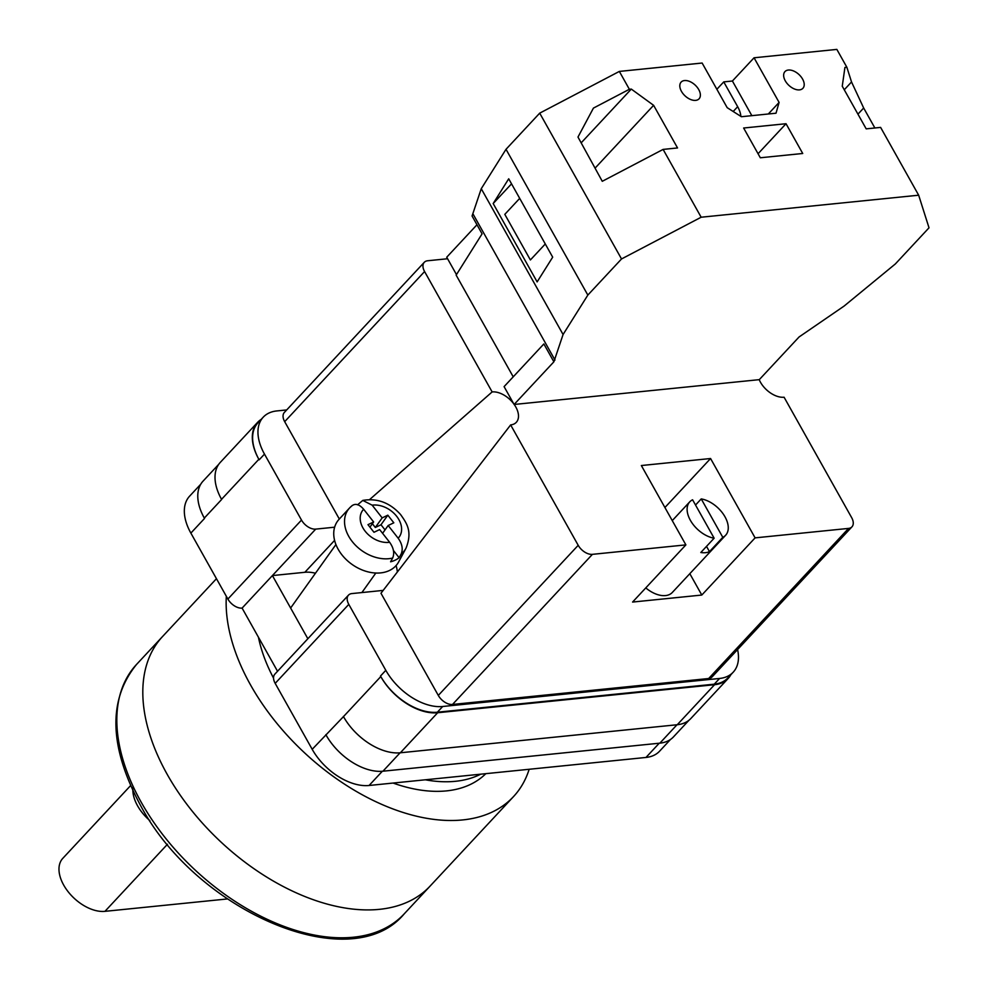 <?xml version="1.0" encoding="UTF-8"?>
<svg xmlns="http://www.w3.org/2000/svg" width="988" height="988" viewBox="0 0 988 988"><rect width="100%" height="100%" fill="white"/><g stroke="black" fill="none" stroke-linecap="round" stroke-linejoin="round"><path stroke-width="1.48" d="M334.636 527.197L315.715 529.111A12.251 7.398 43 0 1 301.501 520.071L264.488 454.11A49.03 29.603 43 0 1 263.228 417.183A49.03 29.603 43 0 1 276.825 410.934L286.705 409.934M737.579 649.561A49.03 29.603 43 0 1 733.195 672.211A49.03 29.603 43 0 1 719.585 678.46L442.698 706.494A49.03 29.603 43 0 1 385.814 670.321L348.801 604.372A12.251 7.398 43 0 1 348.492 595.134A12.251 7.398 43 0 1 351.889 593.578L383.159 590.404M307.861 638.742L272.404 575.572L242.097 608.102L277.542 671.26M204.528 518.441L204.318 518.07A49.03 29.603 -137 0 0 204.528 518.441L190.869 533.1A49.03 29.603 -137 0 1 189.61 496.161L200.762 484.206M670.543 739.432L659.576 751.201A49.03 29.603 -137 0 1 645.979 757.45L369.08 785.485A49.03 29.603 -137 0 1 312.196 749.312L275.183 683.363A12.251 7.398 -137 0 1 274.874 674.125L348.492 595.134M242.097 608.102A12.251 7.398 -137 0 1 227.882 599.049L190.869 533.1M719.585 678.46L714.262 684.178L437.363 712.212A49.03 29.603 43 0 1 380.491 676.051L380.788 676.582A49.03 29.603 43 0 0 437.659 712.743L400.35 752.782L677.249 724.735A49.03 29.603 43 0 0 690.859 718.498L728.168 678.46A49.03 29.603 43 0 0 730.836 674.742M728.168 678.46A49.03 29.603 43 0 1 714.559 684.709L437.659 712.743M714.262 684.178A49.03 29.603 43 0 0 727.86 677.929L733.195 672.211M261.128 419.431A49.03 29.603 43 0 0 257.596 422.358A49.03 29.603 43 0 0 258.856 459.296L221.547 499.323A49.03 29.603 43 0 0 221.633 499.483L221.547 499.323A49.03 29.603 43 0 1 220.287 462.396L257.596 422.358M263.228 417.183L257.893 422.901A49.03 29.603 43 0 0 259.152 459.828L258.856 459.296M343.392 716.448A49.03 29.603 43 0 0 343.478 716.609L312.196 749.312M676.99 724.772L659.848 743.161L382.949 771.208A49.03 29.603 43 0 1 326.065 735.035A49.03 29.603 -137 0 1 325.855 734.664M659.848 743.161A49.03 29.603 43 0 0 673.446 736.925L689.044 720.19M218.731 464.323L203.059 481.131A49.03 29.603 43 0 0 204.318 518.07L221.633 499.483M380.788 676.582L343.478 716.609A49.03 29.603 43 0 0 400.35 752.782M315.456 573.225A39.841 24.045 43 0 0 304.86 572.287L272.404 575.572L315.715 529.111M382.578 533.322L388.161 525.505L398.164 538.213C402.178 543.869 403.19 549.118 401.177 553.972A34.802 25.305 35.5 0 0 406.006 548.204L398.695 561.826A36.766 26.738 -144.5 0 1 389.433 570.508A36.766 26.738 -144.5 0 1 345.318 558.689A36.766 26.738 -144.5 0 1 339.094 519.28L349.591 507.943A34.802 25.305 35.5 0 0 353.445 543.017A34.802 25.305 35.5 0 0 392.656 558.047C394.669 553.194 393.656 547.945 389.643 542.289L379.639 529.58L373.983 532.285L367.981 524.665L373.637 521.96L363.646 509.252C359.212 504.164 355.235 503.077 351.703 505.992A34.802 25.305 35.5 0 0 349.591 507.943L352.296 505.436M392.656 558.047L390.593 561.789A35.321 25.688 35.5 0 0 395.175 560.159A35.321 25.688 35.5 0 0 399.115 557.714L401.177 553.972M357.52 504.856L362.781 500.422L372.167 505.177L382.171 517.885L387.827 515.18L393.817 522.8L388.161 525.505M393.434 550.489L399.115 557.714M372.377 523.726L375.317 527.469L380.985 524.764L387.827 515.18M380.985 524.764L385.024 529.901M375.317 527.469L382.171 517.885M369.932 527.147L373.637 521.96M695.663 100.381A12.251 7.398 -137 0 1 683.041 93.699A12.251 7.398 -137 0 1 681.127 82.103A12.251 7.398 -137 0 1 684.523 80.547A12.251 7.398 -137 0 1 697.145 87.228A12.251 7.398 -137 0 1 699.059 98.825A12.251 7.398 -137 0 1 695.663 100.381M799.502 89.871A12.251 7.398 -137 0 1 786.868 83.19A12.251 7.398 -137 0 1 784.966 71.593A12.251 7.398 -137 0 1 788.362 70.037A12.251 7.398 -137 0 1 800.984 76.706A12.251 7.398 -137 0 1 802.898 88.303A12.251 7.398 -137 0 1 799.502 89.871M733.195 111.496L737.665 106.692A24.515 14.795 -137 0 1 740.877 116.386M760.328 157.771L743.631 128.02L786.028 123.722L802.725 153.486L760.328 157.771M768.318 113.991L779.1 102.419L776.012 113.212L741.408 116.72L727.18 107.667L702.135 63.034L619.34 71.42L629.368 89.278L631.295 89.081L653.611 105.321L677.546 147.953L663.109 149.41L701.159 217.224L621.526 258.955L539.707 113.151L506.017 149.299L481.255 188.708L472.066 216.002L482.082 233.86L456.147 275.133L513.217 376.823M621.526 258.955L587.835 295.091L563.074 334.512L553.885 361.806L514.106 404.475L759.29 379.651L799.07 336.97L844.135 306.045L895.338 263.957L929.016 227.808L918.667 195.204L701.159 217.224M918.667 195.204L880.617 127.403L866.192 128.86L842.258 86.215L844.925 67.443L846.864 67.258L836.848 49.4L754.054 57.786L779.1 102.419M629.368 89.278L593.43 108.1L577.98 137.06L602.272 181.298L663.109 149.41M619.34 71.42L539.707 113.151M519.7 198.378L504.806 214.359L530.395 259.955L545.29 243.974M511.537 183.842L493.173 203.54L508.709 178.803L552.687 257.164L537.139 281.901L493.173 203.54M844.258 89.785L851.533 81.967L846.864 67.258M851.533 81.967L863.673 108.013L874.874 127.983M751.843 115.658L732.404 81.016L754.054 57.786M476.969 224.758L446.724 257.213L456.481 274.602M716.868 89.278L723.747 81.893L732.404 81.016M514.106 404.475L504.09 386.629L543.857 343.948L553.885 361.806M554.984 360.052L473.166 214.248M587.835 295.091L506.017 149.299M563.074 334.512L481.255 188.708M737.665 106.692L723.747 81.893M758.068 153.733L786.028 123.722M857.942 114.163L863.673 108.013M581.166 142.865L631.295 89.081M595.06 168.145L653.611 105.321M167.207 774.37A182.941 110.446 43 0 0 430.175 886.014A182.941 110.446 -137 0 1 167.207 774.37A182.941 110.446 -137 0 1 162.526 636.568A182.941 110.446 43 0 0 167.207 774.37M529.16 769.269A182.941 110.446 -137 0 1 513.525 796.587A182.941 110.446 -137 0 1 250.544 684.943A182.941 110.446 -137 0 1 226.326 596.295M485.824 773.666A147.089 88.797 -137 0 1 393.088 783.052M480.699 774.184A147.089 88.797 -137 0 1 425.285 779.791M273.565 678.163A147.089 88.797 -137 0 1 258.436 637.211M130.577 785.621L62.8 858.35A35.543 21.464 43 0 0 63.714 885.125A35.543 21.464 43 0 0 104.95 911.344L227.289 898.957M133.133 786.46A35.543 21.464 43 0 0 137.591 805.85A35.543 21.464 43 0 0 149.892 820.645M714.139 538.201L692.588 499.792A24.515 14.795 -137 0 0 689.748 501.842A24.515 14.795 -137 0 0 691.798 522.615A24.515 14.795 -137 0 0 714.139 538.201L700.813 552.502A24.515 14.795 43 0 0 705.494 552.687A24.515 14.795 43 0 0 709.47 551.625L706.519 546.376M645.782 587.897A24.515 14.795 43 0 0 665.517 595.579A24.515 14.795 43 0 0 672.322 592.454L725.624 535.274A24.515 14.795 -137 0 1 722.796 537.324L709.47 551.625M695.527 505.041L701.233 498.915A24.515 14.795 -137 0 1 723.574 514.501A24.515 14.795 -137 0 1 725.624 535.274M848.556 528.407A12.251 7.398 43 0 0 851.952 526.839L712.052 676.953A12.251 7.398 -137 0 1 708.655 678.521L848.556 528.407L755.104 537.867L701.801 595.048L632.579 602.062L685.882 544.882L592.417 554.342L452.516 704.456A12.251 7.398 -137 0 1 438.302 695.416L380.973 593.257L510.648 424.914L578.202 545.302A12.251 7.398 43 0 0 592.417 554.342M708.655 678.521L452.516 704.456M755.104 537.867L710.57 458.518L641.348 465.533L685.882 544.882M851.952 526.839A12.251 7.398 43 0 0 851.644 517.613L784.089 397.225A20.378 12.301 -137 0 1 759.204 379.664M339.329 519.033L284.68 421.666A12.251 7.398 -137 0 1 284.371 412.428L424.272 262.314A12.251 7.398 43 0 1 427.668 260.758L447.576 258.745M424.272 262.314A12.251 7.398 43 0 0 424.581 271.552L284.68 421.666M369.598 499.595L492.135 391.927L424.581 271.552M492.135 391.927A20.378 12.301 -137 0 1 513.76 403.845M514.205 404.475A20.378 12.301 -137 0 1 516.823 421.691A20.378 12.301 -137 0 1 510.648 424.914M396.089 565.556A42.904 25.898 -137 0 1 397.361 571.978M710.57 458.518L664.912 507.511M689.822 573.695L701.801 595.048M701.233 498.915L722.796 537.324M301.501 520.071L227.882 599.049M264.488 454.11L259.152 459.828M348.801 604.372L275.183 683.363M385.814 670.321L380.491 676.051M382.331 771.258L369.08 785.485M659.218 743.235L645.979 757.45M400.091 752.807L382.949 771.208M714.559 684.709L677.249 724.735M442.698 706.494L437.363 712.212M304.86 572.287L334.599 540.387M372.167 505.177A22.588 16.426 -144.5 0 1 396.608 516.218A22.588 16.426 -144.5 0 1 398.164 538.213M389.643 542.289A22.588 16.426 -144.5 0 1 365.19 531.248A22.588 16.426 -144.5 0 1 363.646 509.252M141.222 802.244A182.941 110.446 43 0 0 404.191 913.888C350.728 978.318 196.019 911.344 140.197 804.8C109.088 746.57 107.865 699.788 136.542 664.442A182.941 110.446 43 0 0 141.222 802.244M104.95 911.344L167.466 844.258M438.302 695.416L578.202 545.302M290.62 608.028L335.932 544.549M406.006 548.204C412.651 531.482 406.821 523.331 400.56 514.513C389.865 502.67 377.268 497.977 362.781 500.41M361.892 592.565L375.835 573.028M404.191 913.888L513.525 796.587M136.542 664.442L216.458 578.696M689.748 501.842L672.26 520.614"/></g></svg>

